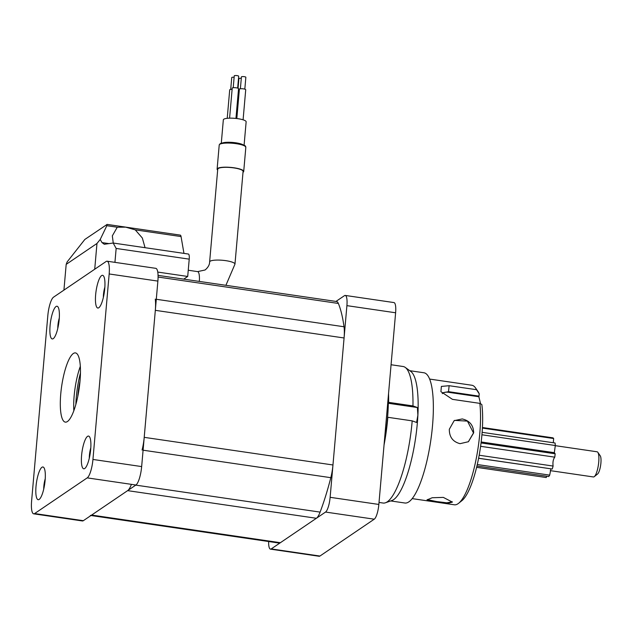 <?xml version="1.0" encoding="UTF-8"?>
<svg xmlns="http://www.w3.org/2000/svg" width="632" height="632" viewBox="0 0 632 632"><rect width="100%" height="100%" fill="white"/><g stroke="black" fill="none" stroke-linecap="round" stroke-linejoin="round"><path stroke-width="0.95" d="M36.008 486.442A16.535 4.171 98.3 0 1 43.956 467.719A16.535 4.171 98.3 0 1 45.125 480.265A16.535 4.171 98.3 0 1 39.326 499.304A16.535 4.171 98.3 0 1 36.008 486.442M45.235 478.756A10.175 2.567 -81.7 0 0 43.853 486.15A10.175 2.567 -81.7 0 0 43.727 489.097M50.078 325.685A16.535 4.171 98.3 0 1 58.018 306.962A16.535 4.171 98.3 0 1 59.187 319.508A16.535 4.171 98.3 0 1 53.396 338.547A16.535 4.171 98.3 0 1 50.078 325.685M59.305 317.999A10.175 2.567 -81.7 0 0 57.915 325.393A10.175 2.567 -81.7 0 0 57.789 328.34M95.645 294.773A16.535 4.171 98.3 0 1 103.585 276.042A16.535 4.171 98.3 0 1 104.754 288.587A16.535 4.171 98.3 0 1 98.963 307.634A16.535 4.171 98.3 0 1 95.645 294.773M104.873 287.078A10.175 2.567 -81.7 0 0 103.482 294.473A10.175 2.567 -81.7 0 0 103.356 297.427M81.583 455.53A16.535 4.171 98.3 0 1 89.523 436.799A16.535 4.171 98.3 0 1 90.692 449.344A16.535 4.171 98.3 0 1 84.901 468.391A16.535 4.171 98.3 0 1 81.583 455.53M90.803 447.835A10.175 2.567 -81.7 0 0 89.42 455.23A10.175 2.567 -81.7 0 0 89.294 458.184M73.833 410.666A34.973 8.816 98.3 0 1 74.141 396.019A34.973 8.816 98.3 0 1 80.327 366.323M60.743 394.06A34.973 8.816 98.3 0 1 75.453 352.909A34.973 8.816 98.3 0 1 80.027 380.978A34.973 8.816 98.3 0 1 65.317 422.121A34.973 8.816 98.3 0 1 60.743 394.06M33.678 513.824A15.895 4.005 -81.7 0 1 31.6 501.073L47.827 315.581A15.895 4.005 -81.7 0 1 53.562 297.151L106.136 261.482A15.895 4.005 -81.7 0 1 107.092 261.206A15.895 4.005 -81.7 0 1 109.17 273.964L92.944 459.448L141.655 466.582A15.895 4.005 98.3 0 1 135.92 485.013L83.337 520.689A15.895 4.005 98.3 0 1 82.389 520.958L33.678 513.824A15.895 4.005 -81.7 0 0 34.626 513.555L83.337 520.689M107.092 261.206L155.804 268.339A15.895 4.005 98.3 0 1 157.881 281.098L141.655 466.582M135.92 485.013L87.208 477.879L34.626 513.555M87.208 477.879A15.895 4.005 -81.7 0 0 92.944 459.448M388.325 396.059A68.043 17.151 98.3 0 1 387.487 418.479A68.043 17.151 98.3 0 1 384.264 442.519M268.639 541.529A12.719 3.207 -81.7 0 0 270.457 549.137L319.168 556.271A12.719 3.207 -81.7 0 0 319.926 556.049L374.255 519.188A12.719 3.207 -81.7 0 0 378.845 504.447L395.616 312.777A12.719 3.207 -81.7 0 0 393.949 302.57L345.238 295.436A12.719 3.207 -81.7 0 0 344.48 295.658L335.971 301.425M270.457 549.137A12.719 3.207 -81.7 0 0 271.215 548.924L325.543 512.062A12.719 3.207 -81.7 0 0 330.133 497.313L346.905 305.643A12.719 3.207 -81.7 0 0 345.238 295.436M158.063 275.378L336.572 301.511A20.982 5.293 98.3 0 1 338.365 303.447A132.428 33.378 98.3 0 1 344.021 326.76A20.982 5.293 98.3 0 1 344.077 337.978L332.961 464.978A20.982 5.293 98.3 0 1 330.82 477.681A132.428 33.378 98.3 0 1 320.108 512.11A20.982 5.293 98.3 0 1 316.379 518.279L280.379 542.706A20.982 5.293 98.3 0 1 279.123 543.062L90.969 515.514M131.361 484.468A20.982 5.293 98.3 0 1 127.632 490.637L91.632 515.064A20.982 5.293 98.3 0 1 90.376 515.42M155.267 299.126A20.982 5.293 98.3 0 1 155.322 310.336L144.207 437.344A20.982 5.293 98.3 0 1 142.066 450.047M391.066 364.743L403.09 366.505A68.999 17.388 98.3 0 1 405.246 367.413A68.999 17.388 98.3 0 1 412.965 405.926L417.365 407.529L417.894 415.129L416.591 422.468L412.19 420.865L387.835 417.294A68.999 17.388 98.3 0 1 384.051 444.983A68.999 17.388 98.3 0 1 384.043 445.047M412.19 420.865A68.999 17.388 98.3 0 1 408.406 448.546A68.999 17.388 98.3 0 1 385.417 502.788A68.999 17.388 98.3 0 1 383.095 503.04L379.018 502.44M409.789 370.7L423.938 372.769A65.815 16.59 98.3 0 1 429.01 451.035A65.815 16.59 98.3 0 1 404.867 503.009L390.718 500.939M405.246 367.413L410.768 371.411A65.815 16.59 98.3 0 1 417.894 415.129A65.815 16.59 98.3 0 1 413.794 448.807A65.815 16.59 98.3 0 1 391.864 500.544L385.417 502.788M388.546 393.538A68.999 17.388 98.3 0 1 388.609 402.355L412.965 405.926M417.365 407.529L388.325 403.279M412.167 498.616L454.361 504.794A60.411 15.231 -81.7 0 0 458.587 503.309L461.866 500.686A57.228 14.425 98.3 0 0 478.148 460.499A57.228 14.425 98.3 0 0 481.837 404.535L479.854 403.366L452.457 399.353L440.915 391.658L441.381 386.421L449.139 385.702L476.536 389.707A60.411 15.231 -81.7 0 0 475.485 387.89L477.879 391.342A57.228 14.425 98.3 0 1 479.254 393.902L478.866 396.746L448.428 392.29A7.947 4.076 17.3 0 0 442.305 393.61M475.485 387.89A60.411 15.231 -81.7 0 0 471.867 385.251L429.665 379.074M476.536 389.707L479.254 393.902M462.205 418.937C469.663 420.667 473.487 425.304 473.676 432.833L468.423 441.721L460.041 443.672C452.836 441.784 449.265 436.981 449.32 429.27L454.139 420.675L462.205 418.937M443.324 497.392L452.386 502.108L447.266 503.467L436.317 502.148L427.042 499.888L432.225 497.739L443.324 497.392M458.587 503.309A60.411 15.231 -81.7 0 0 479.759 433.726A60.411 15.231 -81.7 0 0 479.854 403.366M480.581 403.793L478.866 396.746M479.064 396.138L448.617 391.674L442.368 392.851L442.313 393.649M427.208 499.572L436.372 501.516L446.777 502.811L452.338 501.832M468.352 441.768L473.494 432.952L467.435 421.109L454.613 420.383M77.768 396.454A32.746 8.255 98.3 0 1 77.799 396.051A32.746 8.255 98.3 0 1 80.019 381.072M80.454 373.006A38.157 9.614 -81.7 0 0 76.306 397.062A38.157 9.614 -81.7 0 0 75.872 404.306M550.259 470.635L593.393 476.955A12.719 3.207 -81.7 0 0 594.285 476.639A12.719 3.207 -81.7 0 0 598.062 466.914A12.719 3.207 -81.7 0 0 597.84 452.338A12.719 3.207 -81.7 0 0 597.082 451.785L555.291 445.671M547.296 452.638A12.719 3.207 98.3 0 1 547.541 451.69M597.84 452.338L600.234 455.798A9.535 2.402 98.3 0 1 600.4 466.724A9.535 2.402 98.3 0 1 597.564 474.016L594.285 476.639M482.437 427.516L552.897 437.834A20.192 5.088 98.3 0 1 553.656 438.521L553.277 442.74M482.129 432.328L555.07 443.008A20.192 5.088 98.3 0 1 555.315 445.521L554.327 452.686L555.149 453.784A20.192 5.088 98.3 0 1 554.778 457.165C553.197 459.211 552.637 462.174 553.095 466.053A20.192 5.088 98.3 0 1 552.257 469.015L478.59 458.295M550.914 468.881L549.698 475.13A20.192 5.088 98.3 0 1 548.702 476.528L476.923 466.021M546.72 476.236L546.246 477.539L476.599 467.34M553.656 438.521L482.406 428.085M549.698 475.13L477.271 464.52M552.257 469.015L478.606 458.232M553.095 466.053L479.174 455.23M554.778 457.165L480.612 446.311M555.149 453.784L481.055 442.937M555.315 445.521L481.932 434.777M145.052 247.697L142.334 238.011L135.248 229.858L125.634 227.149L117.26 227.228L112.322 235.862L113.262 243.043M66.186 264.366L96.973 243.47L94.721 269.224L63.927 290.12L66.186 264.366L67.142 261.909L84.83 239.457L107.132 224.407L180.278 235.12A6.36 1.604 98.3 0 1 181.052 236.566L183.959 253.393M106.832 224.526L106.832 225.695L100.219 239.465L102.005 242.601L104.296 244.268L113.183 243.028L116.154 248.447L114.937 262.359M113.183 243.028L188.383 254.04A6.36 1.604 98.3 0 1 189.221 259.144L187.704 276.461L157.763 272.076M187.704 276.461L183.754 279.139M100.219 239.465L96.973 243.47M238.067 88.259L238.912 78.597A2.228 0.482 5 0 1 238.999 78.486A2.228 0.482 5 0 1 241.298 78.321M230.704 89.428L231.739 77.554A2.228 0.482 5 0 1 231.826 77.436A2.228 0.482 5 0 1 234.132 77.278M233.216 87.722L234.251 75.848A2.228 0.482 5 0 1 234.338 75.729A2.228 0.482 5 0 1 236.803 75.587A2.228 0.482 5 0 1 238.691 76.235L237.648 88.109M240.381 88.772L241.424 76.899A2.228 0.482 5 0 1 241.511 76.78A2.228 0.482 5 0 1 243.968 76.638A2.228 0.482 5 0 1 245.856 77.286L244.821 89.159M227.22 118.318L229.708 89.831A3.176 0.695 5 0 1 229.835 89.665A3.176 0.695 5 0 1 232.11 89.373M229.59 118.168L232.221 88.132A3.176 0.695 5 0 1 232.347 87.959A3.176 0.695 5 0 1 235.862 87.761A3.176 0.695 5 0 1 238.556 88.685L235.949 118.445M236.818 118.54L239.394 89.183A3.176 0.695 5 0 1 239.512 89.009A3.176 0.695 5 0 1 243.028 88.812A3.176 0.695 5 0 1 245.722 89.736L243.091 119.819M238.406 90.431A3.176 0.695 5 0 1 239.283 90.423M221.287 143.29L223.333 119.827A11.447 2.489 5 0 1 223.775 119.219A11.447 2.489 5 0 1 236.439 118.492A11.447 2.489 5 0 1 246.14 121.826L244.086 145.281M217.661 170.063A13.351 2.907 5 0 1 217.108 169.123A13.351 2.907 5 0 1 217.621 168.42A13.351 2.907 5 0 1 232.394 167.575A13.351 2.907 5 0 1 243.715 171.454A13.351 2.907 5 0 1 243.202 172.165A13.351 2.907 5 0 1 243.004 172.283M209.627 261.925L217.74 169.179A12.719 2.765 5 0 1 218.238 168.507A12.719 2.765 5 0 1 232.3 167.701A12.719 2.765 5 0 1 243.083 171.398L234.97 264.144A12.719 2.765 -175 0 0 224.186 260.447A12.719 2.765 -175 0 0 210.116 261.253A12.719 2.765 -175 0 0 209.627 261.925C209.603 264.776 208.094 267.462 205.084 269.99L197.619 271.618L188.249 270.243M157.881 281.098L109.17 273.964M346.905 305.643L395.616 312.777M271.215 548.924L319.926 556.049M325.543 512.062L374.255 519.188M330.133 497.313L378.845 504.447M158.079 277.045L338.365 303.447M91.632 515.064L280.379 542.706M127.632 490.637L316.379 518.279M135.769 485.115L320.108 512.11M143.085 450.197L330.82 477.681M144.207 437.344L332.961 464.978M155.322 310.336L344.077 337.978M156.286 299.276L344.021 326.76M448.428 392.29L449.139 385.702M181.052 236.566L135.248 229.858M117.26 227.228L106.832 225.695M108.941 243.612L102.005 242.601M189.221 259.144L116.154 248.447M220.394 143.772A12.719 2.765 5 0 1 233.729 142.887A12.719 2.765 5 0 1 245.184 146.34M219.217 145.012L219.983 143.867C221.864 142.445 227.702 142.287 237.506 143.393C248.289 145.929 244.876 146.466 245.824 147.343A13.351 2.907 -175 0 0 234.504 143.456A13.351 2.907 -175 0 0 219.738 144.301A13.351 2.907 -175 0 0 219.217 145.012L217.108 169.123M222.227 143.045A11.447 2.489 5 0 1 232.845 142.461A11.447 2.489 5 0 1 243.202 144.886M199.317 281.414A12.719 3.207 -81.7 0 0 197.619 271.618M554.327 452.686L481.173 441.973M243.715 171.454L245.824 147.343M225.908 285.308L234.97 264.144"/></g></svg>
